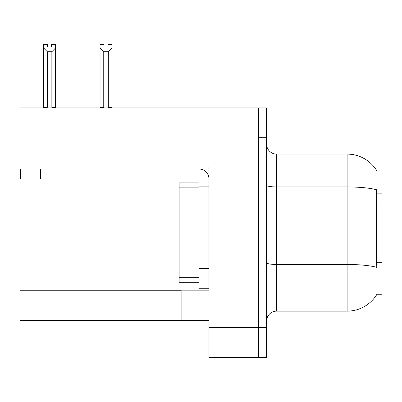 <?xml version="1.0" encoding="UTF-8"?>
<svg xmlns="http://www.w3.org/2000/svg" width="402" height="402" viewBox="0 0 402 402"><rect width="100%" height="100%" fill="white"/><g stroke="black" fill="none" stroke-linecap="round" stroke-linejoin="round"><path stroke-width="0.6" d="M20.1 167.106L208.95 167.106L208.95 268.39L199.01 268.39L199.01 288.269L208.95 288.269L208.95 268.39L208.95 290.159L181.121 290.159L181.121 320.575L20.1 320.575L20.1 107.867L258.652 107.867L258.652 357.348L208.95 357.348L208.95 327.529L258.652 327.529L258.652 357.348L266.601 357.348L266.601 327.529L258.652 327.529L258.652 137.685L266.601 137.685L266.601 327.529M181.121 320.575L208.95 320.575L208.95 327.529M376.945 170.981L381.9 170.981L381.9 294.234L376.945 294.234L377.121 293.937A34.788 34.788 0 0 1 347.112 311.128A34.788 34.788 0 0 0 376.945 294.234M266.601 321.072A9.939 9.939 0 0 1 276.541 311.128L347.112 311.128L347.112 154.087L276.541 154.087A9.939 9.939 0 0 1 266.601 144.147A9.939 9.939 0 0 0 276.541 154.087L276.541 311.128M377.021 171.106A34.788 34.788 0 0 0 347.112 154.087A34.788 34.788 0 0 1 377.021 171.106M377.121 271.37L376.483 262.737L376.624 189.784A34.788 6.04 180 0 0 347.112 186.94L276.541 186.94A9.939 1.724 0 0 1 266.601 185.211M258.652 107.867L266.601 107.867L266.601 137.685M108.806 107.867L108.319 107.369L108.319 51.747L103.751 51.747L100.068 47.959L100.068 44.652L104.048 44.652L104.048 47.009L108.022 47.009L104.048 47.009M108.022 47.009L108.022 44.652L111.997 44.652L111.997 47.959L108.319 51.747M108.319 107.369L111.997 107.369L111.997 107.867L111.997 47.959M103.751 51.747L103.751 107.369L103.259 107.867M100.068 47.959L100.068 107.867L100.068 47.959L100.068 107.369L103.751 107.369M51.567 47.009L47.587 47.009L51.567 47.009L51.567 44.652L55.541 44.652L55.541 47.959L51.863 51.747L47.295 51.747L47.295 107.369L43.612 107.369L43.612 107.867M47.295 51.747L43.612 47.959L43.612 44.652L47.587 44.652L47.587 47.009M47.295 107.369L46.803 107.867M43.612 47.959L43.612 107.369M55.541 47.959L55.541 107.369L51.863 107.369L51.863 51.747M52.35 107.867L51.863 107.369M55.541 107.369L55.541 107.867M40.376 178.935L40.376 168.996L20.497 168.996L20.497 178.935L199.01 178.935L199.01 180.92L208.95 180.92M40.376 168.996L199.01 168.996A9.939 9.939 0 0 1 208.95 178.94M199.01 288.269L208.95 288.269M197.02 178.935L197.02 168.996M208.95 186.885L199.01 186.885L199.01 180.92M199.01 268.39L199.01 182.91L179.131 182.91L179.131 282.304L199.01 282.304M189.071 178.935L189.071 168.996M20.1 290.757L181.121 290.757M381.9 193.161L376.483 193.161M381.9 262.737L376.483 262.737M376.734 267.34A34.788 6.04 180 0 0 347.112 264.466L276.541 264.466A9.939 1.724 -0 0 1 266.601 262.742M179.131 277.335L199.01 277.335M179.131 187.88L199.01 187.88"/></g></svg>
